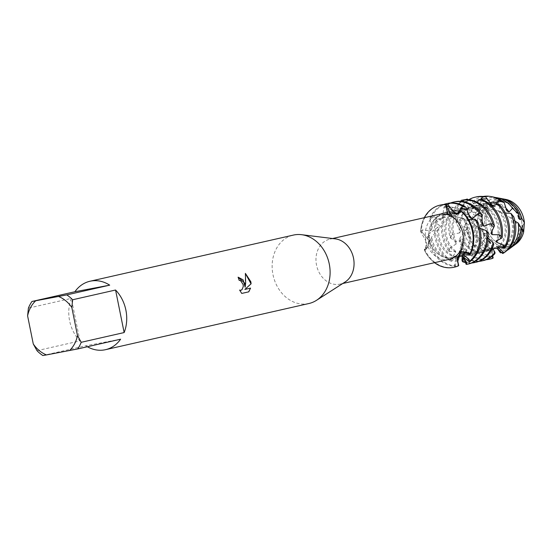 <?xml version="1.0" encoding="UTF-8"?>
<svg xmlns="http://www.w3.org/2000/svg" width="552" height="552" viewBox="0 0 552 552"><rect width="100%" height="100%" fill="white"/><g stroke="black" fill="none" stroke-linecap="round" stroke-linejoin="round"><path stroke-width="0.41" stroke-dasharray="2.76 2.07" d="M521.412 219.972A21.769 17.767 77.2 0 1 508.765 244.501A21.769 17.767 77.2 0 1 486.491 226.575A21.769 17.767 77.2 0 1 499.132 202.046A21.769 17.767 77.2 0 1 521.412 219.972A21.769 17.767 77.2 0 1 508.765 244.501A21.769 17.767 77.2 0 1 486.491 226.575A21.769 17.767 77.2 0 1 499.132 202.046A21.769 17.767 77.2 0 1 521.412 219.972M514.954 244.646A24.212 19.762 77.2 0 1 496.331 244.115L489.907 237.953A24.212 19.762 77.2 0 1 485.084 226.817A24.212 19.762 77.2 0 1 492.777 202.529L496.379 202.356L499.967 199.375L495.51 202.667L492.777 202.529L495.51 202.667L499.967 199.375A24.212 19.762 77.2 0 1 504.652 199.244M523.641 232.116L523.13 230.674M522.675 228.721L522.558 227.258M522.751 225.547L524.4 222.794M464.342 232.923A21.769 17.767 77.2 0 1 451.702 257.453A21.769 17.767 77.2 0 1 429.421 239.527A21.769 17.767 77.2 0 1 442.062 214.997A21.769 17.767 77.2 0 1 464.342 232.923A21.769 17.767 77.2 0 1 451.702 257.453A21.769 17.767 77.2 0 1 429.421 239.527A21.769 17.767 77.2 0 1 442.062 214.997A21.769 17.767 77.2 0 1 464.342 232.923M345.103 282.01A23.06 18.816 77.2 0 1 340.122 284.101A23.06 18.816 77.2 0 1 316.524 265.112A23.06 18.816 77.2 0 1 329.917 239.126A23.06 18.816 77.2 0 1 335.312 238.864M449.411 259.295A23.06 18.816 77.2 0 1 425.813 240.306A23.06 18.816 77.2 0 1 439.206 214.321M308.892 303.524A35.087 28.635 77.2 0 1 272.978 274.627A35.087 28.635 77.2 0 1 293.36 235.09M87.368 346.739A35.087 28.635 77.2 0 1 85.781 345.78L42.849 355.522M36.984 350.665L79.923 340.922A35.087 28.635 77.2 0 1 69.6 320.788A35.087 28.635 77.2 0 1 71.339 298.377L28.407 308.119M425.592 240.341L426.261 249.304L424.336 250.035L427.931 246.668L429.063 240.748L421.825 231.854L420.631 231.64L425.592 240.341M460.837 201.307L455.642 210.747L453.261 211.782L447.776 205.972L446.692 205.517L443.994 206.993L442.262 218.495L440.31 220.089L433.058 216.329L431.892 216.308L429.815 218.475L431.83 229.073L430.443 230.936L422.542 229.936L421.293 230.419L420.631 231.64L421.825 231.854L429.063 240.748L428.6 245.143L425.364 249.407L424.336 250.035A31.83 25.978 77.2 0 0 434.521 262.676A31.83 25.978 77.2 0 1 424.336 250.035L424.488 248.924L430.594 239.547L431.761 236.911L428.58 237.505L427.448 236.566L428.428 234.027L437.902 227.196L439.426 225.326L436.197 223.27L435.418 221.545L437.205 219.192L448.493 216.757L450.556 215.259L448.189 210.864L448.045 208.649L450.529 206.876L461.989 209.18L464.432 208.29L463.694 202.294L464.322 199.976L465.177 199.693M238.174 277.194L238.002 277.228A34.99 28.552 77.2 0 1 239.092 280.402L239.168 280.382M239.209 280.375L241.521 281.368L243.115 284.666L242.749 288.399L240.831 290.338M241.659 293.45L239.623 290.069M245.392 273.454L245.06 287.212M250.567 288.116L244.791 289.427M468.6 219.599L461.437 217.93L462.893 213.175L460.658 212.596L461.32 211.471L460.658 212.596L453.427 215.963L451.329 215.128L454.351 216.101L460.658 212.596A16.774 15.511 -25.3 0 1 458.843 212.865M457.456 258.343L457.939 264.946L458.153 264.229L458.691 265.567L458.153 264.229A16.774 3.643 57.1 0 1 457.849 263.152M420.631 231.64A31.83 25.978 77.2 0 1 424.315 217.702A31.83 25.978 77.2 0 0 420.631 231.64M79.923 340.922L71.339 298.377M120.605 339.197L85.781 345.78M430.443 230.936A23.66 19.306 77.2 0 1 444.636 212.472A23.66 19.306 77.2 0 1 445.195 212.354A23.66 19.306 77.2 0 1 455.503 213.762M456.614 213.934L458.056 214.19L458.022 213.293M431.83 229.073A23.66 19.306 77.2 0 1 445.83 212.203A23.66 19.306 77.2 0 1 446.389 212.085A23.66 19.306 77.2 0 1 454.379 212.596M457.146 213.707A23.66 19.306 77.2 0 1 458.056 214.19M440.31 220.089A23.66 19.306 77.2 0 1 451.812 210.843A23.66 19.306 77.2 0 1 452.371 210.726A23.66 19.306 77.2 0 1 470.021 217.805M466.406 222.559A29.898 24.405 -102.8 0 0 467.109 230.722A29.898 24.405 -102.8 0 0 488.423 255.279L489.438 257.108L492.177 250.208A23.66 19.306 77.2 0 1 491.611 250.325A23.66 19.306 77.2 0 1 467.468 227.12L464.232 227.265L463.708 226.768L466.406 222.559L474.106 217.467L475.727 215.639L473.285 214.549L480.813 208.47L485.236 207.4L487.375 205.993L486.291 205.261L492.777 202.529A24.212 19.762 77.2 0 0 485.084 226.817A24.212 19.762 77.2 0 0 489.907 237.953L488.354 241.576A25.364 20.7 77.2 0 1 481.441 227.61A25.364 20.7 77.2 0 1 486.291 205.261M505.963 199.445A24.212 19.762 77.2 0 0 499.967 199.375L494.578 199.472L492.75 201.949L490.321 202.874L489.258 200.079L480.675 202.239L478.984 209.111L476.942 210.629L471.16 206.641L466.799 209.546L468.013 219.303A23.66 19.306 77.2 0 1 481.703 204.061A23.66 19.306 77.2 0 1 482.262 203.943A23.66 19.306 77.2 0 1 491.515 204.895M493.44 205.779A23.66 19.306 77.2 0 1 495.192 206.821L495.427 204.992M466.799 209.546A30.774 25.116 77.2 0 1 482.945 196.498A30.774 25.116 77.2 0 1 483.062 196.477M502.693 253.492A29.898 24.405 -102.8 0 0 505.356 251.815M489.438 257.108A30.774 25.116 77.2 0 1 464.342 231.329A30.774 25.116 77.2 0 1 463.708 226.768M492.653 255.824L492.322 250.111A23.66 19.306 77.2 0 1 490.983 250.477A23.66 19.306 77.2 0 1 490.424 250.594A23.66 19.306 77.2 0 1 466.447 229.073L467.468 227.12M468.013 219.303L466.516 221.179A23.66 19.306 77.2 0 1 480.509 204.33A23.66 19.306 77.2 0 1 481.068 204.212A23.66 19.306 77.2 0 1 492.708 206.303L495.192 206.821M492.895 196.919A29.898 24.405 -102.8 0 0 485.18 196.885A29.898 24.405 -102.8 0 0 471.16 206.641M476.942 210.629A23.66 19.306 77.2 0 1 487.685 202.701A23.66 19.306 77.2 0 1 488.244 202.584A23.66 19.306 77.2 0 1 506.908 210.926M514.968 221.138L512.394 219.165A23.66 19.306 77.2 0 1 499.346 248.579A23.66 19.306 77.2 0 1 498.787 248.697A23.66 19.306 77.2 0 1 497.566 248.876M512.394 219.165L510.662 217.833A23.66 19.306 77.2 0 1 498.159 248.848A23.66 19.306 77.2 0 1 497.752 248.938M478.984 209.111A23.66 19.306 77.2 0 1 488.872 202.432A23.66 19.306 77.2 0 1 489.438 202.315A23.66 19.306 77.2 0 1 505.853 208.063M492.322 250.111L492.205 257.556L492.632 258.35M462.19 256.397L461.279 248.262L461.665 250.035L460.527 252.878L459.505 253.63L459.209 251.809L462.114 242.569L462.804 238.602L462.7 239.575L460.423 241.265L459.188 241.093L459.519 238.719A31.83 25.978 -102.8 0 0 489.638 259.143A31.83 25.978 -102.8 0 0 490.397 258.991M507.046 250.429A28.069 22.908 77.2 0 1 501.954 252.505M480.675 202.239A28.069 22.908 77.2 0 1 489.859 197.699A28.069 22.908 77.2 0 1 495.02 197.443M480.813 208.47A26.427 21.569 -102.8 0 0 478.087 228.342A26.427 21.569 -102.8 0 0 487.506 245.067L487.264 250.318A28.069 22.908 77.2 0 1 472.891 229.466A28.069 22.908 77.2 0 1 473.285 214.549M521.081 228.148L519.639 226.21A23.66 19.306 77.2 0 1 505.335 247.22A23.66 19.306 77.2 0 1 504.769 247.337A23.66 19.306 77.2 0 1 496.538 246.758L497.317 247.772L496.331 244.115A24.212 19.762 77.2 0 0 516.051 243.894M519.639 226.21L521.088 227.852M498.442 250.332A26.427 21.569 -102.8 0 0 504.507 250.228A26.427 21.569 -102.8 0 0 511.89 246.979M500.878 198.465A26.427 21.569 -102.8 0 0 494.061 198.43A26.427 21.569 -102.8 0 0 489.258 200.079M490.321 202.874A23.66 19.306 77.2 0 1 494.861 201.073A23.66 19.306 77.2 0 1 495.42 200.956A23.66 19.306 77.2 0 1 518.521 218.281M493.046 249.228L492.129 250.58L492.418 247.91A23.66 19.306 77.2 0 1 485.001 251.836A23.66 19.306 77.2 0 1 484.435 251.953A23.66 19.306 77.2 0 1 462.804 238.602M466.516 221.179L458.498 219.751L457.401 220.11L455.973 222.601L460.534 230.936A23.66 19.306 77.2 0 1 474.527 205.689A23.66 19.306 77.2 0 1 475.086 205.572A23.66 19.306 77.2 0 1 479.819 205.392L480.744 199.541M520.784 227.61A23.66 19.306 77.2 0 1 506.522 246.951A23.66 19.306 77.2 0 1 505.963 247.068A23.66 19.306 77.2 0 1 496.351 245.971M492.75 201.949A23.66 19.306 77.2 0 1 496.048 200.804A23.66 19.306 77.2 0 1 496.614 200.686A23.66 19.306 77.2 0 1 518.569 214.783M492.418 247.91L492.267 247.158A23.66 19.306 77.2 0 1 483.807 252.105A23.66 19.306 77.2 0 1 483.248 252.223A23.66 19.306 77.2 0 1 462.355 240.368M460.534 230.936L459.65 232.882A23.66 19.306 77.2 0 1 473.333 205.958A23.66 19.306 77.2 0 1 473.899 205.841A23.66 19.306 77.2 0 1 477.232 205.572L479.819 205.392M512.877 246.192A25.364 20.7 77.2 0 1 506.798 248.621A25.364 20.7 77.2 0 1 497.317 247.772M494.578 199.472A25.364 20.7 77.2 0 1 496.772 198.906A25.364 20.7 77.2 0 1 502.106 198.741M492.267 247.158L492.136 249.228L494.93 253.603M459.209 251.809A31.83 25.978 -102.8 0 0 482.469 260.772A31.83 25.978 -102.8 0 0 483.221 260.62M468.158 199.686L477.225 205.572M467.261 199.051A31.83 25.978 -102.8 0 0 450.646 234.407A31.83 25.978 -102.8 0 0 450.839 235.304L450.218 237.788A31.83 25.978 77.2 0 1 449.452 234.676A31.83 25.978 77.2 0 1 464.322 199.976M492.405 248.007L490.328 242.08A23.66 19.306 77.2 0 1 477.825 253.465A23.66 19.306 77.2 0 1 477.266 253.582A23.66 19.306 77.2 0 1 461.279 248.262M488.354 241.576L490.328 242.073L489.679 240.858A23.66 19.306 77.2 0 1 476.631 253.734A23.66 19.306 77.2 0 1 476.072 253.851A23.66 19.306 77.2 0 1 461.265 249.58M489.679 240.858L490.141 242.521L493.757 244.412M462.031 260.792A31.83 25.978 -102.8 0 0 475.293 262.4A31.83 25.978 -102.8 0 0 476.045 262.248M450.529 206.876A31.83 25.978 -102.8 0 0 443.47 236.035A31.83 25.978 -102.8 0 0 448.948 249.435L449.031 251.505A31.83 25.978 77.2 0 1 442.276 236.304A31.83 25.978 77.2 0 1 448.045 208.649M455.642 210.747A23.66 19.306 77.2 0 1 460.175 208.946A23.66 19.306 77.2 0 1 460.734 208.828A23.66 19.306 77.2 0 1 481.965 221.331M488.037 238.112L484.96 234.082A23.66 19.306 77.2 0 1 470.649 255.093A23.66 19.306 77.2 0 1 470.09 255.21A23.66 19.306 77.2 0 1 461.838 254.624L463.114 256.928M453.261 211.782A23.66 19.306 77.2 0 1 458.988 209.215A23.66 19.306 77.2 0 1 459.547 209.098A23.66 19.306 77.2 0 1 482.131 224.83M484.96 234.082L483.718 232.668A23.66 19.306 77.2 0 1 469.462 255.362A23.66 19.306 77.2 0 1 468.896 255.479A23.66 19.306 77.2 0 1 462.038 255.286L461.838 254.624M483.718 232.668L484.207 233.392L487.568 233.275L488.016 232.785M466.143 264.311A31.83 25.978 -102.8 0 0 468.117 264.028A31.83 25.978 -102.8 0 0 468.869 263.877M437.205 219.192A31.83 25.978 -102.8 0 0 436.294 237.664A31.83 25.978 -102.8 0 0 450.77 260.199L451.322 261.531A31.83 25.978 77.2 0 1 435.1 237.933A31.83 25.978 77.2 0 1 435.418 221.545M442.262 218.495A23.66 19.306 77.2 0 1 452.999 210.574A23.66 19.306 77.2 0 1 453.565 210.457A23.66 19.306 77.2 0 1 468.876 215.163M479.861 228.183L475.976 225.713A23.66 19.306 77.2 0 1 463.473 256.721A23.66 19.306 77.2 0 1 463.059 256.811M428.428 234.027A31.83 25.978 -102.8 0 0 429.118 239.292A31.83 25.978 -102.8 0 0 454.627 265.905L455.317 266.299A31.83 25.978 77.2 0 1 427.931 239.561A31.83 25.978 77.2 0 1 427.448 236.566M455.317 266.299L456.587 260.04L457.539 258.163M457.622 257.991A23.66 19.306 77.2 0 1 456.297 258.35A23.66 19.306 77.2 0 1 455.738 258.467A23.66 19.306 77.2 0 1 431.761 236.911M457.732 257.777A23.66 19.306 77.2 0 1 455.11 258.619A23.66 19.306 77.2 0 1 454.551 258.736A23.66 19.306 77.2 0 1 430.85 238.892M457.939 264.946L458.464 265.822M424.488 248.924A31.83 25.978 -102.8 0 0 453.765 267.285A31.83 25.978 -102.8 0 0 454.22 267.196M497.925 249.166L496.538 246.758M487.375 205.993A23.66 19.306 77.2 0 0 490.328 242.073L490.328 243.363L487.506 245.067M487.264 250.318L490.963 248.241L491.163 248.869L488.423 255.279M475.976 225.713L474.154 224.416L477.273 222.001L477.439 221.173M462.893 213.175L462.673 212.037M510.662 217.833L513.691 216.66M505.335 213.017L498.401 210.926L500.153 206.358L500.015 205.385M492.087 206.22L486.333 207.442L483.8 207.062L483.276 200.804L482.758 199.831M477.073 202.129L470.828 206.924L468.241 207.262L465.143 200.569L464.294 199.769M459.519 238.719L466.447 229.073M463.287 257.094L462.038 255.286M459.65 232.882L451.708 234.538L450.839 235.304M450.218 237.788L456.607 242.169L456.269 243.867L449.507 248.4L448.948 249.435M449.031 251.505L455.642 251.229L455.69 252.416L450.943 259.067L450.77 260.199M451.322 261.531L456.476 256.742L454.434 264.877L454.627 265.905M461.437 217.93A23.66 19.306 77.2 0 1 463.266 253.989M463.701 218.785A23.66 19.306 77.2 0 1 464.356 253.816M456.683 257.253A23.66 19.306 77.2 0 1 437.902 227.196M453.427 215.963C461.203 217.44 468.117 220.262 474.175 224.429A23.66 19.306 77.2 0 1 463.218 256.749M456.476 256.742A23.66 19.306 77.2 0 1 439.426 225.326M443.994 206.993A31.83 25.978 77.2 0 1 450.646 202.963M454.779 201.79A31.83 25.978 -102.8 0 0 446.692 205.517M455.69 252.416A23.66 19.306 77.2 0 1 448.493 216.75M455.642 251.229A23.66 19.306 77.2 0 1 450.556 215.259M471.815 262.98A31.83 25.978 77.2 0 1 465.591 262.579M456.269 243.867A23.66 19.306 77.2 0 1 461.989 209.18M468.241 207.262A23.66 19.306 77.2 0 1 490.935 233.227M456.607 242.169A23.66 19.306 77.2 0 1 464.432 208.29M470.828 206.924A23.66 19.306 77.2 0 1 492.053 230.363M478.991 261.351A31.83 25.978 77.2 0 1 459.505 253.63M483.8 207.062A23.66 19.306 77.2 0 1 496.131 241.155M486.333 207.442A23.66 19.306 77.2 0 1 497.711 239.92M490.328 243.363A23.66 19.306 77.2 0 1 485.236 207.4M455.973 222.601A31.83 25.978 77.2 0 1 468.779 199.734M486.16 259.723A31.83 25.978 77.2 0 1 459.188 241.093M476.307 196.905A31.83 25.978 -102.8 0 0 457.401 220.11M490.963 248.241A23.66 19.306 77.2 0 1 475.727 215.639M498.401 210.926A23.66 19.306 77.2 0 1 498.083 246.841M491.163 248.869A23.66 19.306 77.2 0 1 474.106 217.467M500.623 211.899A23.66 19.306 77.2 0 1 499.008 246.792M447.603 203.419A31.83 25.978 -102.8 0 0 431.892 216.308M429.815 218.475A31.83 25.978 77.2 0 1 443.47 204.592M440.13 205.123A31.83 25.978 -102.8 0 0 421.293 230.419M422.542 229.936L421.825 231.854A16.774 9.881 138.2 0 1 421.859 233.13M426.109 246.93L425.364 249.407A16.774 9.881 138.2 0 1 424.923 250.022M492.936 256.97L492.205 257.556M494.406 251.429L494.337 253.202M492.239 241.914L493.157 244.467M485.505 230.467L487.568 233.275M474.092 219.537L477.273 222.001M436.197 223.27L439.668 218.889M448.189 210.864L452.95 207.545M463.694 202.294L469.317 200.562M496.296 204.599L500.153 206.358M478.95 200.245L483.276 200.804M460.816 201.363L465.143 200.569M443.918 208.063L447.776 205.972M430.077 219.427L433.058 216.329M428.58 237.505L430.594 232.778M460.527 252.878L460.133 249.442M460.423 241.265L461.203 236.822M464.232 227.265L466.474 222.532M456.428 223.27L458.498 219.751M450.791 238.05L451.708 234.538M449.569 251.332L449.507 248.4M451.667 260.958L450.943 259.067M455.372 265.422L454.434 264.877M508.765 244.501L451.702 257.453L508.765 244.501M342.771 283.5L340.122 284.101M454.351 216.101L447.872 214.576M426.261 249.304L427.931 246.668M457.801 263.207L457.104 257.881M496.379 202.356L495.51 202.667C481.344 209.139 471.974 217.329 467.406 227.231M332.566 238.526L329.917 239.126M499.132 202.046L442.062 214.997L499.132 202.046M492.177 250.208L490.983 250.477M499.346 248.579L498.159 248.848M506.522 246.951L505.335 247.22M485.001 251.836L483.807 252.105M477.825 253.465L476.631 253.734M470.649 255.093L469.462 255.362M456.297 258.35L455.11 258.619M497.745 248.8L498.021 249.262M492.136 249.228L491.135 244.971M490.141 242.521L486.112 235.787M484.207 233.392L476.266 225.927M522.847 230.95L521.971 229.577M520.163 227.086L512.891 219.592M510.786 217.93L498.463 211.036L481.337 207.338L464.232 209.408L447.769 217.667L431.65 237.167M428.6 245.143L430.594 239.547M462.886 256.321L461.907 252.554M461.665 250.035L462.114 242.569M462.7 239.575L466.205 229.597M457.387 258.508L457.608 257.563M452.999 210.574L451.812 210.843M460.175 208.946L458.988 209.215M474.527 205.689L473.333 205.958M496.048 200.804L494.861 201.073M488.872 202.432L487.685 202.701M481.703 204.061L480.509 204.33M445.83 212.203L444.636 212.472"/><path stroke-width="0.83" d="M504.652 199.244A24.212 19.762 77.2 0 1 523.924 219.475A24.212 19.762 77.2 0 1 524.4 222.794L523.641 232.116A24.212 19.762 77.2 0 1 514.954 244.646M523.13 230.674L522.675 228.721M522.558 227.258L522.751 225.547M74.886 291.739L109.703 285.156L66.771 294.899L31.947 301.482L74.886 291.739A35.087 28.635 77.2 0 1 89.976 281.251L293.36 235.09A35.087 28.635 77.2 0 1 301.565 234.69L335.312 238.864A23.06 18.816 77.2 0 1 353.515 258.115A23.06 18.816 77.2 0 1 345.103 282.01L316.462 300.343A35.087 28.635 77.2 0 1 308.892 303.524L105.508 349.685A35.087 28.635 77.2 0 1 87.368 346.739M332.566 238.526L439.206 214.321A23.06 18.816 77.2 0 1 462.804 233.317A23.06 18.816 77.2 0 1 449.411 259.295L342.771 283.5M301.565 234.69A35.087 28.635 77.2 0 1 329.268 263.987A35.087 28.635 77.2 0 1 316.462 300.343M239.251 280.368L239.175 280.382A35.087 28.635 -102.8 0 0 238.084 277.214L244.812 283.155L245.143 287.199L245.654 282.969L245.378 273.371L250.863 281.782L251.091 283.818L244.874 289.407L250.567 288.116L248.766 291.835L241.742 293.429L239.623 290.069L240.872 290.331L241.997 289.683L243.266 286.612L243.197 284.646L240.617 280.609L239.209 280.375M81.213 342.309L77.494 335.609L71.829 307.485L72.629 299.757L115.568 290.014A35.087 28.635 77.2 0 1 125.89 310.148A35.087 28.635 77.2 0 1 124.145 332.559L81.213 342.309A35.087 28.635 77.2 0 1 77.666 348.947L120.605 339.197A35.087 28.635 77.2 0 1 105.508 349.685M33.272 343.965A31.078 25.364 77.2 0 0 46.492 354.922L42.849 355.522A35.087 28.635 77.2 0 1 36.984 350.665L33.272 343.965L27.6 315.847A31.078 25.364 77.2 0 1 35.597 300.881M454.22 267.196A31.83 25.978 -102.8 0 0 454.524 267.133A31.83 25.978 -102.8 0 0 458.464 265.822L458.691 265.567A31.83 25.978 77.2 0 1 434.521 262.676A31.83 25.978 77.2 0 0 453.923 267.265A31.83 25.978 77.2 0 0 458.691 265.567L457.104 257.881L461.424 251.519L469.027 253.092L469.876 253.906L468.827 253.099L460.423 252.906L457.518 262.034L457.608 257.563L460.423 252.906L468.827 253.099L470.021 254.651A31.83 25.978 -102.8 0 0 473.009 231.267A31.83 25.978 -102.8 0 0 462.673 212.037L461.32 211.471L458.843 212.865L447.872 214.576L445.823 205.758L446.43 204.737L446.451 206.172L451.329 215.128L446.451 206.172L446.43 204.737L447.92 204.695A31.83 25.978 -102.8 0 0 441.186 204.895A31.83 25.978 -102.8 0 0 440.434 205.047A31.83 25.978 -102.8 0 0 440.13 205.123M472.408 231.398A31.83 25.978 77.2 0 1 469.876 253.906A31.83 25.978 77.2 0 0 472.408 231.398A31.83 25.978 77.2 0 0 461.32 211.471A31.83 25.978 77.2 0 1 472.408 231.398M241.742 293.429L248.683 291.856M238.174 277.194L243.121 279.864L245.143 287.199M240.831 290.338L239.665 290.159M248.676 291.849L250.484 288.137M244.874 289.407L251.015 283.832L245.392 273.454M424.315 217.702A31.83 25.978 77.2 0 1 446.43 204.737A31.83 25.978 77.2 0 0 439.834 205.185A31.83 25.978 77.2 0 0 424.315 217.702M89.976 281.251A35.087 28.635 77.2 0 1 109.703 285.156M46.492 354.922L77.666 348.947M77.494 335.609A31.078 25.364 77.2 0 1 69.504 350.575M58.609 296.527A31.078 25.364 77.2 0 1 71.829 307.485M27.6 315.847L28.407 308.119A35.087 28.635 77.2 0 1 31.947 301.482M66.771 294.899A35.087 28.635 77.2 0 1 72.629 299.757M115.568 290.014L124.145 332.559M447.92 204.695L455.503 213.762L456.614 213.934M454.379 212.596A23.66 19.306 77.2 0 1 457.146 213.707M458.022 213.293L461.272 207.966L463.149 206.524L466.067 207.345A31.83 25.978 -102.8 0 0 448.362 203.267A31.83 25.978 -102.8 0 0 447.603 203.419L446.416 203.695A31.83 25.978 77.2 0 1 447.168 203.536A31.83 25.978 77.2 0 1 463.149 206.524M466.067 207.345L470.021 217.812A23.66 19.306 77.2 0 1 470.021 217.812L472.229 218.806L477.376 214.079L479.688 213.445L482.131 214.997A31.83 25.978 -102.8 0 0 455.538 201.639A31.83 25.978 -102.8 0 0 454.779 201.79L453.592 202.066A31.83 25.978 77.2 0 1 454.344 201.908A31.83 25.978 77.2 0 1 479.688 213.445M491.515 204.895A23.66 19.306 77.2 0 1 493.44 205.779M495.427 204.992L499.67 200.169L504.176 202.522A29.898 24.405 -102.8 0 0 492.895 196.919L490.88 196.533A30.774 25.116 77.2 0 1 499.67 200.169M483.062 196.477A30.774 25.116 77.2 0 1 490.88 196.533M504.887 248.262A31.83 25.978 -102.8 0 0 508.882 223.125A31.83 25.978 -102.8 0 0 500.015 205.385L497.317 204.123A31.83 25.978 77.2 0 1 507.688 223.394A31.83 25.978 77.2 0 1 504.721 246.744L504.887 248.262L498.076 246.841L498.152 247.462L503.279 252.085L503.7 253.037L505.356 251.815A29.898 24.405 -102.8 0 0 515.071 221.656A29.898 24.405 -102.8 0 0 513.691 216.66L510.835 213.334A30.774 25.116 77.2 0 1 513.712 221.994A30.774 25.116 77.2 0 1 503.707 253.037A30.774 25.116 77.2 0 1 503.7 253.037L502.693 253.492L497.566 248.876L500.429 252.816L497.925 249.166M504.176 202.522L506.908 210.926L509.041 212.002L512.497 208.276L518.597 214.197A26.427 21.569 -102.8 0 0 500.878 198.465L497.097 197.733A28.069 22.908 77.2 0 1 512.497 208.276M505.853 208.063A23.66 19.306 77.2 0 1 509.041 212.002M489.203 259.261L490.397 258.991A31.83 25.978 -102.8 0 0 492.632 258.35L493.184 257.929A31.83 25.978 77.2 0 1 489.203 259.261A31.83 25.978 77.2 0 1 488.451 259.419A31.83 25.978 77.2 0 1 486.16 259.723M485.643 196.864A31.83 25.978 -102.8 0 0 477.059 196.753A31.83 25.978 -102.8 0 0 476.307 196.905L475.113 197.181A31.83 25.978 77.2 0 1 475.865 197.023A31.83 25.978 77.2 0 1 482.565 196.822L485.643 196.864L492.522 206.089M508.792 249.269L511.89 246.979A26.427 21.569 -102.8 0 0 521.088 227.852L518.28 223.077A28.069 22.908 77.2 0 1 508.792 249.269A28.069 22.908 77.2 0 1 507.046 250.429M501.954 252.505A28.069 22.908 77.2 0 1 500.954 252.726A28.069 22.908 77.2 0 1 500.429 252.816M518.28 223.077L514.968 221.138M495.02 197.443A28.069 22.908 77.2 0 1 497.097 197.733M518.597 214.197L518.521 218.288A23.66 19.306 77.2 0 1 518.521 218.288L520.129 219.668L521.75 218.261L524.4 222.794L523.641 232.116L522.427 230.239A25.364 20.7 77.2 0 1 513.884 245.502A25.364 20.7 77.2 0 1 512.877 246.192M493.184 257.929L492.653 255.824M480.744 199.541L482.565 196.822M518.569 214.783A23.66 19.306 77.2 0 1 520.129 219.668M522.427 230.239L521.081 228.148M502.106 198.741A25.364 20.7 77.2 0 1 503.314 198.934A25.364 20.7 77.2 0 1 521.75 218.261M503.314 198.934L505.963 199.445A24.212 19.762 77.2 0 1 523.924 219.475A24.212 19.762 77.2 0 1 524.4 222.794M482.027 260.889L483.221 260.62A31.83 25.978 -102.8 0 0 494.93 253.603L495.013 252.34A31.83 25.978 77.2 0 1 482.027 260.889A31.83 25.978 77.2 0 1 481.275 261.048A31.83 25.978 77.2 0 1 478.991 261.351M479.729 199.417A31.83 25.978 77.2 0 1 500.519 225.023A31.83 25.978 77.2 0 1 501.133 235.932L502.058 237.877A31.83 25.978 -102.8 0 0 501.706 224.754A31.83 25.978 -102.8 0 0 482.758 199.831L479.729 199.417L477.073 202.129M495.013 252.34L492.405 248.007M474.858 262.517L476.045 262.248A31.83 25.978 -102.8 0 0 493.757 244.412L493.143 242.59A31.83 25.978 77.2 0 1 474.858 262.517A31.83 25.978 77.2 0 1 474.099 262.676A31.83 25.978 77.2 0 1 471.815 262.98M481.965 221.331A23.66 19.306 77.2 0 1 483.842 226.175L490.314 223.691L492.708 224.002L494.44 225.954L490.935 233.227L492.046 234.621L498.987 234.766L501.133 235.932M494.44 225.954A31.83 25.978 -102.8 0 0 464.294 199.769L461.258 200.328A31.83 25.978 77.2 0 1 461.52 200.279A31.83 25.978 77.2 0 1 492.708 224.002M493.143 242.59L488.037 238.112M482.131 214.997L482.131 224.83A23.66 19.306 77.2 0 1 482.137 224.83L483.842 226.175M467.682 264.146L468.869 263.877A31.83 25.978 -102.8 0 0 488.016 232.785L486.588 230.791A31.83 25.978 77.2 0 1 467.682 264.146A31.83 25.978 77.2 0 1 466.923 264.304A31.83 25.978 77.2 0 1 466.806 264.325L466.143 264.311L463.287 257.094M468.876 215.163A23.66 19.306 77.2 0 1 472.229 218.806M486.588 230.791L479.861 228.183M469.455 262.014A31.83 25.978 -102.8 0 0 480.185 229.639A31.83 25.978 -102.8 0 0 477.439 221.173L475.244 219.427A31.83 25.978 77.2 0 1 478.991 229.908A31.83 25.978 77.2 0 1 469.786 261.11L469.455 262.014L463.059 256.811L466.592 262.359L466.806 264.325M457.732 257.777L457.456 258.343M502.058 237.877L496.131 241.155L496.662 242.293L503.127 244.957L504.721 246.744M475.244 219.427L468.6 219.599M465.177 199.693L467.261 199.051L468.158 199.686M510.835 213.334L505.335 213.017M497.317 204.123L492.087 206.22M461.258 200.328L460.837 201.307M463.114 256.928L463.183 260.268L462.679 261.772L462.031 260.792L462.19 256.397M470.021 254.651L463.266 253.989L463.376 254.734L468.82 259.116L469.786 261.11M464.356 253.816A23.66 19.306 77.2 0 1 463.376 254.734M450.646 202.963A31.83 25.978 77.2 0 1 453.592 202.066M465.591 262.579A31.83 25.978 77.2 0 1 462.679 261.772M492.053 230.363A23.66 19.306 77.2 0 1 492.046 234.621M523.641 232.116A24.212 19.762 77.2 0 1 516.051 243.894L513.884 245.502M497.711 239.92A23.66 19.306 77.2 0 1 496.662 242.293M468.779 199.734A31.83 25.978 77.2 0 1 475.113 197.181M499.008 246.792A23.66 19.306 77.2 0 1 498.152 247.462M443.47 204.592A31.83 25.978 77.2 0 1 446.416 203.695M449.425 206.703L446.451 206.172A16.774 15.511 -25.3 0 1 445.823 205.758M468.682 254.23L468.827 253.099A16.774 3.643 57.1 0 1 469.027 253.092M477.376 214.079L482.041 216.936M490.314 223.698L493.661 227.279M498.987 234.766L500.83 238.326M503.127 244.957L503.555 247.724M503.279 252.085L502.658 253.451M461.272 207.966L466.792 209.512M481.185 198.823L487.036 198.899M498.746 200.818L504.19 202.584M466.592 262.359L465.508 262.283M463.183 260.268L462.127 258.398M468.82 259.116L468.31 260.703M497.745 248.8L498.021 249.262L497.09 248.614L494.716 248.359L493.046 249.228M463.225 256.984L463.314 257.122C461.886 255.673 460.009 255.949 457.677 257.95M454.524 267.133L453.923 267.265M440.434 205.047L439.834 205.185"/></g></svg>
